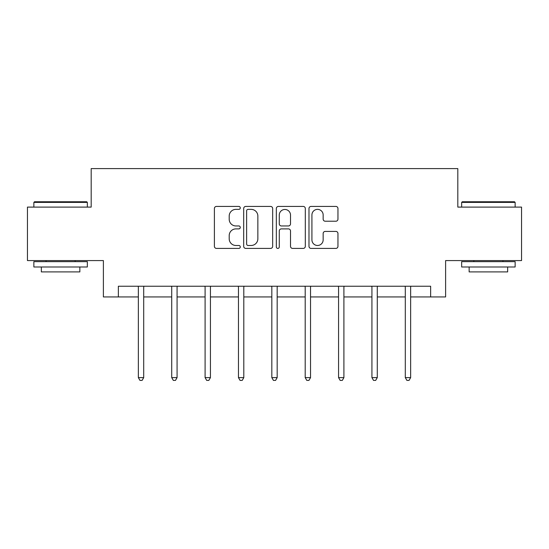 <?xml version="1.0" encoding="UTF-8"?>
<svg xmlns="http://www.w3.org/2000/svg" width="549" height="549" viewBox="0 0 549 549"><rect width="100%" height="100%" fill="white"/><g stroke="black" fill="none" stroke-linecap="round" stroke-linejoin="round"><path stroke-width="0.82" d="M240.277 207.893A1.469 1.469 0 0 0 238.808 206.424L216.498 206.424A2.1 2.1 0 0 0 214.398 208.524L214.398 246.316A2.1 2.1 0 0 0 216.498 248.416L238.808 248.416A1.469 1.469 0 0 0 240.277 246.947A1.469 1.469 0 0 0 238.808 245.478L235.919 245.478A6.718 6.718 0 0 1 229.201 238.76L229.201 235.61A6.718 6.718 0 0 1 235.919 228.892L238.808 228.892A1.469 1.469 0 0 0 240.277 227.423A1.469 1.469 0 0 0 238.808 225.955L235.919 225.955A6.718 6.718 0 0 1 229.201 219.236L229.201 216.086A6.718 6.718 0 0 1 235.919 209.368L238.808 209.368A1.469 1.469 0 0 0 240.277 207.893M335.858 221.226A2.1 2.1 0 0 0 337.958 219.126L337.958 208.524A2.1 2.1 0 0 0 335.858 206.424L311.084 206.424A2.1 2.1 0 0 0 308.984 208.524L308.984 246.316A2.1 2.1 0 0 0 311.084 248.416L335.858 248.416A2.1 2.1 0 0 0 337.958 246.316L337.958 233.51A2.1 2.1 0 0 0 335.858 231.41L325.255 231.41A2.1 2.1 0 0 0 323.155 233.51L323.155 239.858A5.614 5.614 0 0 1 317.542 245.478A5.614 5.614 0 0 1 311.921 239.858L311.921 214.982A5.614 5.614 0 0 1 317.542 209.368A5.614 5.614 0 0 1 323.155 214.982L323.155 219.126A2.1 2.1 0 0 0 325.255 221.226L335.858 221.226M118.358 296.94L118.358 286.242L430.642 286.242L430.642 296.94L445.616 296.94L445.616 260.576L521.55 260.576L521.55 207.103L457.811 207.103L457.811 168.598L91.189 168.598L91.189 207.103L27.45 207.103L27.45 260.576L103.384 260.576L103.384 296.94L138.355 296.94M272.661 208.524A2.1 2.1 0 0 0 270.561 206.424L245.787 206.424A2.1 2.1 0 0 0 243.687 208.524L243.687 246.316A2.1 2.1 0 0 0 245.787 248.416L270.561 248.416A2.1 2.1 0 0 0 272.661 246.316L272.661 208.524M278.439 206.424L303.213 206.424A2.1 2.1 0 0 1 305.313 208.524L305.313 246.316A2.1 2.1 0 0 1 303.213 248.416L292.61 248.416A2.1 2.1 0 0 1 290.51 246.316L290.51 230.992A2.1 2.1 0 0 0 288.41 228.892L281.376 228.892A2.1 2.1 0 0 0 279.276 230.992L279.276 246.947A1.469 1.469 0 0 1 277.808 248.416A1.469 1.469 0 0 1 276.339 246.947L276.339 208.524A2.1 2.1 0 0 1 278.439 206.424M143.701 296.94L171.72 296.94M177.073 296.94L205.093 296.94M210.439 296.94L238.458 296.94M243.804 296.94L271.824 296.94M277.176 296.94L305.196 296.94M310.542 296.94L338.561 296.94M343.907 296.94L371.927 296.94M377.28 296.94L405.299 296.94M410.645 296.94L430.642 296.94M248.1 209.368A1.469 1.469 0 0 0 246.631 210.837L246.631 244.01A1.469 1.469 0 0 0 248.1 245.478L251.14 245.478A6.718 6.718 0 0 0 257.858 238.76L257.858 216.086A6.718 6.718 0 0 0 251.14 209.368L248.1 209.368M290.51 215.084A5.614 5.614 0 0 0 284.89 209.471A5.614 5.614 0 0 0 279.276 215.084L279.276 223.855A2.1 2.1 0 0 0 281.376 225.955L288.41 225.955A2.1 2.1 0 0 0 290.51 223.855L290.51 215.084M143.982 286.242L143.859 286.557A2.141 2.141 0 0 0 143.701 287.353L143.701 377.616L138.355 377.616L138.355 287.353A2.141 2.141 0 0 0 138.204 286.557L138.073 286.242M143.701 377.616L142.095 380.402L139.961 380.402L138.355 377.616M34.512 201.751L86.701 201.751L87.339 202.396L33.866 202.396L34.512 201.751M60.603 266.992L33.866 266.992L33.866 261.647L87.339 261.647L87.339 266.992L60.603 266.992M79.852 266.992L79.852 271.913L41.353 271.913L41.353 266.992M462.299 201.751L514.488 201.751L515.134 202.396L461.661 202.396L462.299 201.751M488.397 266.992L461.661 266.992L461.661 261.647L515.134 261.647L515.134 266.992L488.397 266.992M507.647 266.992L507.647 271.913L469.148 271.913L469.148 266.992M177.354 286.242L177.224 286.557A2.141 2.141 0 0 0 177.073 287.353L177.073 377.616L171.72 377.616L171.72 287.353A2.141 2.141 0 0 0 171.569 286.557L171.439 286.242M177.073 377.616L175.467 380.402L173.326 380.402L171.72 377.616M210.72 286.242L210.59 286.557A2.141 2.141 0 0 0 210.439 287.353L210.439 377.616L205.093 377.616L205.093 287.353A2.141 2.141 0 0 0 204.935 286.557L204.811 286.242M210.439 377.616L208.833 380.402L206.692 380.402L205.093 377.616M244.085 286.242L243.962 286.557A2.141 2.141 0 0 0 243.804 287.353L243.804 377.616L238.458 377.616L238.458 287.353A2.141 2.141 0 0 0 238.307 286.557L238.177 286.242M243.804 377.616L242.205 380.402L240.064 380.402L238.458 377.616M277.458 286.242L277.327 286.557A2.141 2.141 0 0 0 277.176 287.353L277.176 377.616L271.824 377.616L271.824 287.353A2.141 2.141 0 0 0 271.673 286.557L271.542 286.242M277.176 377.616L275.571 380.402L273.429 380.402L271.824 377.616M310.823 286.242L310.693 286.557A2.141 2.141 0 0 0 310.542 287.353L310.542 377.616L305.196 377.616L305.196 287.353A2.141 2.141 0 0 0 305.038 286.557L304.915 286.242M310.542 377.616L308.936 380.402L306.795 380.402L305.196 377.616M344.189 286.242L344.065 286.557A2.141 2.141 0 0 0 343.907 287.353L343.907 377.616L338.561 377.616L338.561 287.353A2.141 2.141 0 0 0 338.41 286.557L338.28 286.242M343.907 377.616L342.308 380.402L340.167 380.402L338.561 377.616M377.561 286.242L377.431 286.557A2.141 2.141 0 0 0 377.28 287.353L377.28 377.616L371.927 377.616L371.927 287.353A2.141 2.141 0 0 0 371.776 286.557L371.646 286.242M377.28 377.616L375.674 380.402L373.533 380.402L371.927 377.616M410.926 286.242L410.796 286.557A2.141 2.141 0 0 0 410.645 287.353L410.645 377.616L405.299 377.616L405.299 287.353A2.141 2.141 0 0 0 405.141 286.557L405.018 286.242M410.645 377.616L409.039 380.402L406.905 380.402L405.299 377.616M33.866 207.103L33.866 202.396M46.061 261.647L46.061 260.576M75.151 261.647L75.151 260.576M87.339 207.103L87.339 202.396M461.661 207.103L461.661 202.396M473.849 261.647L473.849 260.576M502.939 261.647L502.939 260.576M515.134 207.103L515.134 202.396"/></g></svg>
